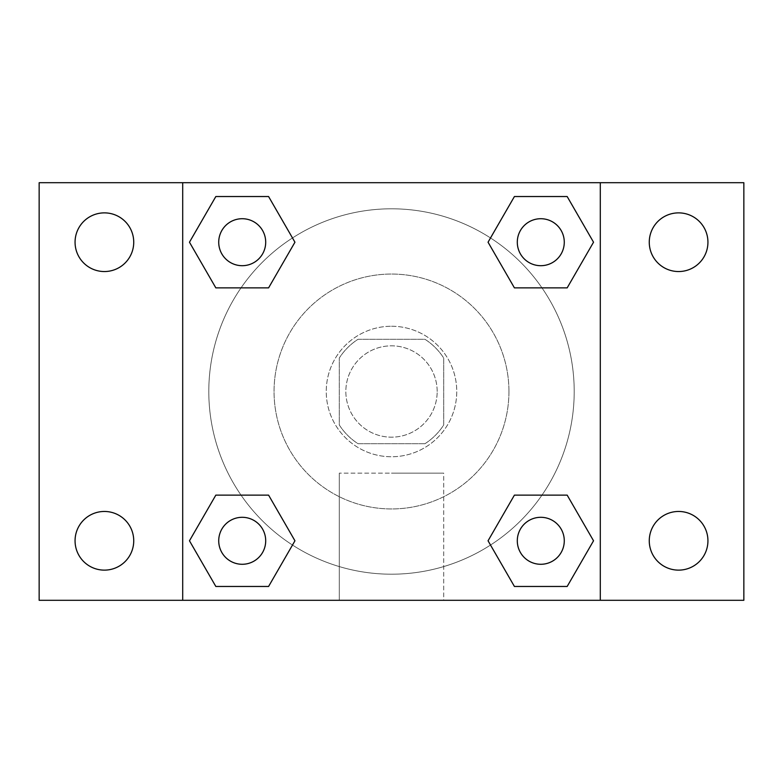 <?xml version="1.0" encoding="UTF-8"?>
<svg xmlns="http://www.w3.org/2000/svg" width="783" height="783" viewBox="0 0 783 783"><rect width="100%" height="100%" fill="white"/><g stroke="black" fill="none" stroke-linecap="round" stroke-linejoin="round"><path stroke-width="0.59" stroke-dasharray="3.92 2.94" d="M437.178 391.5A45.678 45.678 0 0 0 368.666 351.949A45.678 45.678 0 0 0 368.666 431.051A45.678 45.678 0 0 0 437.178 391.5A45.678 45.678 0 0 0 368.666 351.949A45.678 45.678 0 0 0 368.666 431.051A45.678 45.678 0 0 0 437.178 391.5M424.983 443.697L358.017 443.697A62.014 62.014 0 0 1 339.303 424.983L339.303 358.017A62.014 62.014 0 0 1 358.017 339.303L424.983 339.303A62.014 62.014 0 0 1 443.697 358.017L443.697 424.983A62.014 62.014 0 0 1 424.983 443.697L358.017 443.697A62.014 62.014 0 0 1 339.303 424.983L339.303 358.017A62.014 62.014 0 0 1 358.017 339.303L424.983 339.303A62.014 62.014 0 0 1 443.697 358.017L443.697 424.983A62.014 62.014 0 0 1 424.983 443.697M391.5 326.247A65.253 65.253 0 0 1 448.013 424.122A65.253 65.253 0 0 1 334.987 424.122A65.253 65.253 0 0 1 391.5 326.247A65.253 65.253 0 0 0 326.247 391.5A65.253 65.253 0 0 0 391.5 456.753A65.253 65.253 0 0 0 456.753 391.5A65.253 65.253 0 0 0 391.5 326.247M508.95 391.5A117.45 117.45 0 0 0 332.775 289.788A117.45 117.45 0 0 0 332.775 493.212A117.45 117.45 0 0 0 508.95 391.5A117.45 117.45 0 0 0 332.775 289.788A117.45 117.45 0 0 0 332.775 493.212A117.45 117.45 0 0 0 508.95 391.5M104.403 570.132A29.333 29.333 0 0 0 129.802 526.127A29.333 29.333 0 0 0 78.995 526.127A29.333 29.333 0 0 0 104.403 570.132M678.597 570.132A29.333 29.333 0 0 0 704.005 526.127A29.333 29.333 0 0 0 653.198 526.127A29.333 29.333 0 0 0 678.597 570.132M678.597 271.544A29.333 29.333 0 0 0 704.005 227.54A29.333 29.333 0 0 0 653.198 227.54A29.333 29.333 0 0 0 678.597 271.544M104.403 271.544A29.333 29.333 0 0 0 129.802 227.54A29.333 29.333 0 0 0 78.995 227.54A29.333 29.333 0 0 0 104.403 271.544M39.15 182.703L743.85 182.703L743.85 600.297L39.15 600.297L39.15 182.703M600.297 600.297L182.703 600.297L182.703 182.703L600.297 182.703L600.297 600.297L182.703 600.297M391.5 600.297L443.697 600.297L391.5 600.297M391.5 473.138L443.697 473.138L391.5 473.138M368.666 182.703L414.334 182.723L368.666 182.703M743.85 391.5L743.85 368.666L743.83 391.5M39.15 391.5L39.15 368.666L39.17 391.5M242.211 564.279A23.49 23.49 0 0 0 265.701 540.789A23.49 23.49 0 0 0 242.211 517.299A23.49 23.49 0 0 0 218.721 540.789A23.49 23.49 0 0 0 242.211 564.279M540.789 265.701A23.49 23.49 0 0 0 564.279 242.211A23.49 23.49 0 0 0 540.789 218.721A23.49 23.49 0 0 0 517.299 242.211A23.49 23.49 0 0 0 540.789 265.701M265.701 242.211A23.49 23.49 0 0 0 230.466 221.863A23.49 23.49 0 0 0 230.466 262.55A23.49 23.49 0 0 0 265.701 242.211A23.49 23.49 0 0 0 230.466 221.863A23.49 23.49 0 0 0 230.466 262.55A23.49 23.49 0 0 0 265.701 242.211A23.49 23.49 0 0 0 230.466 221.863A23.49 23.49 0 0 0 230.466 262.55A23.49 23.49 0 0 0 265.701 242.211M540.789 564.279A23.49 23.49 0 0 0 564.279 540.789A23.49 23.49 0 0 0 540.789 517.299A23.49 23.49 0 0 0 517.299 540.789A23.49 23.49 0 0 0 540.789 564.279M574.203 391.5A182.703 182.703 0 0 0 300.153 233.275A182.703 182.703 0 0 0 300.153 549.725A182.703 182.703 0 0 0 574.203 391.5A182.703 182.703 0 0 0 300.153 233.275A182.703 182.703 0 0 0 300.153 549.725A182.703 182.703 0 0 0 574.203 391.5M517.299 540.789A23.49 23.49 0 0 1 552.534 520.45A23.49 23.49 0 0 1 552.534 561.137A23.49 23.49 0 0 1 517.299 540.789M564.279 242.211A23.49 23.49 0 0 0 529.044 221.863A23.49 23.49 0 0 0 529.044 262.55A23.49 23.49 0 0 0 564.279 242.211A23.49 23.49 0 0 0 529.044 221.863A23.49 23.49 0 0 0 529.044 262.55A23.49 23.49 0 0 0 564.279 242.211M265.701 540.789A23.49 23.49 0 0 0 230.466 520.45A23.49 23.49 0 0 0 230.466 561.137A23.49 23.49 0 0 0 265.701 540.789A23.49 23.49 0 0 0 230.466 520.45A23.49 23.49 0 0 0 230.466 561.137A23.49 23.49 0 0 0 265.701 540.789M182.703 182.703L600.297 182.703M215.834 586.467L189.466 540.789L215.834 495.12L189.466 540.789L215.834 586.467M268.579 495.12L294.946 540.789L268.579 586.467L294.946 540.789L268.579 495.12M514.421 287.88L488.054 242.211L514.421 196.533L488.054 242.211L514.421 287.88M567.166 196.533L593.534 242.211L567.166 287.88L593.534 242.211L567.166 196.533M215.834 287.88L189.466 242.211L215.834 196.533L189.466 242.211L215.834 287.88M268.579 196.533L294.946 242.211L268.579 287.88L294.946 242.211L268.579 196.533M514.421 586.467L488.054 540.789L514.421 495.12L488.054 540.789L514.421 586.467M567.166 495.12L593.534 540.789L567.166 586.467L593.534 540.789L567.166 495.12M443.697 600.297L339.303 600.297L443.697 600.297L443.697 473.138L339.303 473.138L443.697 473.138L443.697 600.297M182.703 391.5L182.703 368.666L182.703 391.5M600.297 391.5L600.297 368.666L600.297 391.5M600.277 391.5L600.277 368.666L600.277 391.5M182.723 391.5L182.723 368.666L182.723 391.5M564.279 540.789A23.49 23.49 0 0 0 529.044 520.45A23.49 23.49 0 0 0 529.044 561.137A23.49 23.49 0 0 0 564.279 540.789M339.303 600.297L339.303 473.138L339.303 600.297"/><path stroke-width="1.17" d="M104.403 570.132A29.333 29.333 0 0 0 129.802 526.127A29.333 29.333 0 0 0 78.995 526.127A29.333 29.333 0 0 0 104.403 570.132M678.597 570.132A29.333 29.333 0 0 0 704.005 526.127A29.333 29.333 0 0 0 653.198 526.127A29.333 29.333 0 0 0 678.597 570.132M678.597 271.544A29.333 29.333 0 0 0 704.005 227.54A29.333 29.333 0 0 0 653.198 227.54A29.333 29.333 0 0 0 678.597 271.544M104.403 271.544A29.333 29.333 0 0 0 129.802 227.54A29.333 29.333 0 0 0 78.995 227.54A29.333 29.333 0 0 0 104.403 271.544M743.85 600.297L39.15 600.297L39.15 182.703L743.85 182.703L743.85 600.297M215.834 495.12L268.579 495.12L294.946 540.789L268.579 586.467L215.834 586.467L189.466 540.789L215.834 495.12L268.579 495.12L215.834 495.12M514.421 196.533L567.166 196.533L593.534 242.211L567.166 287.88L514.421 287.88L488.054 242.211L514.421 196.533L567.166 196.533L514.421 196.533M182.703 600.297L182.703 182.703M600.297 182.703L600.297 600.297M215.834 196.533L268.579 196.533L294.946 242.211L268.579 287.88L215.834 287.88L189.466 242.211L215.834 196.533L268.579 196.533L215.834 196.533M514.421 495.12L567.166 495.12L593.534 540.789L567.166 586.467L514.421 586.467L488.054 540.789L514.421 495.12L567.166 495.12L514.421 495.12M567.166 586.467L514.421 586.467L567.166 586.467M564.279 540.789A23.49 23.49 0 0 0 529.044 520.45A23.49 23.49 0 0 0 529.044 561.137A23.49 23.49 0 0 0 564.279 540.789M268.579 586.467L215.834 586.467L268.579 586.467M265.701 540.789A23.49 23.49 0 0 0 230.466 520.45A23.49 23.49 0 0 0 230.466 561.137A23.49 23.49 0 0 0 265.701 540.789M567.166 287.88L514.421 287.88L567.166 287.88M564.279 242.211A23.49 23.49 0 0 0 529.044 221.863A23.49 23.49 0 0 0 529.044 262.55A23.49 23.49 0 0 0 564.279 242.211M268.579 287.88L215.834 287.88L268.579 287.88M265.701 242.211A23.49 23.49 0 0 0 230.466 221.863A23.49 23.49 0 0 0 230.466 262.55A23.49 23.49 0 0 0 265.701 242.211"/></g></svg>
